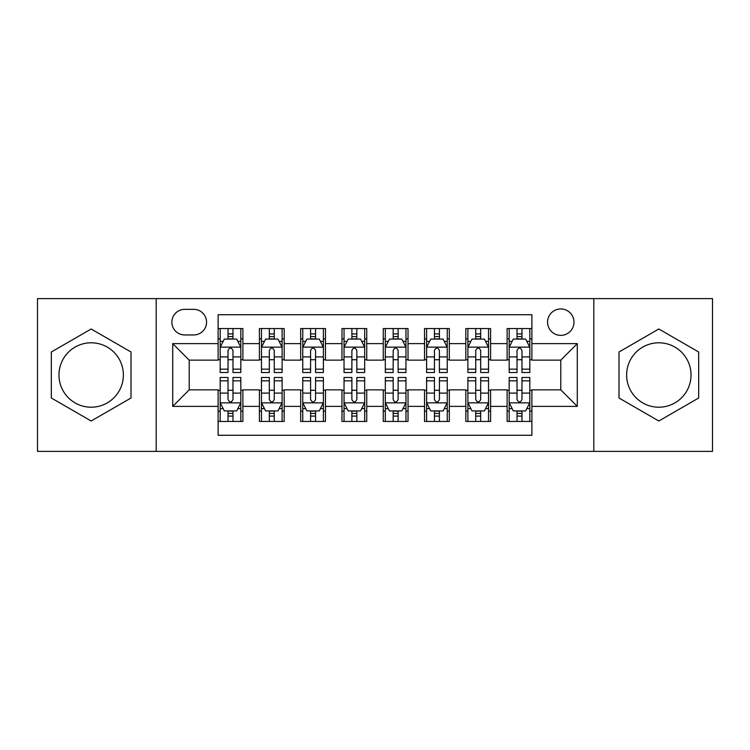 <?xml version="1.0" encoding="UTF-8"?>
<svg xmlns="http://www.w3.org/2000/svg" width="750" height="750" viewBox="0 0 750 750"><rect width="100%" height="100%" fill="white"/><g stroke="black" fill="none" stroke-linecap="round" stroke-linejoin="round"><path stroke-width="1.12" d="M658.828 342.797A32.203 32.203 0 0 0 626.625 375A32.203 32.203 0 0 0 658.828 407.203A32.203 32.203 0 0 0 691.031 375A32.203 32.203 0 0 0 658.828 342.797M560.784 308.944A13.209 13.209 0 0 0 547.566 322.153A13.209 13.209 0 0 0 560.784 335.363A13.209 13.209 0 0 0 573.994 322.153A13.209 13.209 0 0 0 560.784 308.944M91.172 407.203A32.203 32.203 0 0 1 58.969 375A32.203 32.203 0 0 1 91.172 342.797A32.203 32.203 0 0 1 123.375 375A32.203 32.203 0 0 1 91.172 407.203M593.803 451.378L712.5 451.378L712.5 298.622L593.803 298.622L593.803 451.378L156.197 451.378L156.197 298.622L37.5 298.622L37.5 451.378L156.197 451.378M531.881 328.556L507.112 328.556L507.112 343.622L490.594 343.622L490.594 360.141L507.112 360.141L507.112 343.622M490.594 343.622L490.594 328.556L465.825 328.556L465.825 343.622L449.316 343.622L449.316 360.141L465.825 360.141L465.825 343.622M449.316 343.622L449.316 328.556L424.537 328.556L424.537 343.622L408.028 343.622L408.028 360.141L424.537 360.141L424.537 343.622M408.028 343.622L408.028 328.556L383.259 328.556L383.259 343.622L366.741 343.622L366.741 360.141L383.259 360.141L383.259 343.622M366.741 343.622L366.741 328.556L341.972 328.556L341.972 343.622L325.463 343.622L325.463 360.141L341.972 360.141L341.972 343.622M325.463 343.622L325.463 328.556L300.684 328.556L300.684 343.622L284.175 343.622L284.175 360.141L300.684 360.141L300.684 343.622M284.175 343.622L284.175 328.556L259.406 328.556L259.406 360.141L242.887 360.141L242.887 328.556L218.119 328.556M218.119 421.444L242.887 421.444L242.887 389.859L259.406 389.859L259.406 421.444L284.175 421.444L284.175 389.859L300.684 389.859L300.684 406.378L284.175 406.378M300.684 406.378L300.684 421.444L325.463 421.444L325.463 389.859L341.972 389.859L341.972 406.378L325.463 406.378M341.972 406.378L341.972 421.444L366.741 421.444L366.741 389.859L383.259 389.859L383.259 406.378L366.741 406.378M383.259 406.378L383.259 421.444L408.028 421.444L408.028 389.859L424.537 389.859L424.537 406.378L408.028 406.378M424.537 406.378L424.537 421.444L449.316 421.444L449.316 389.859L465.825 389.859L465.825 406.378L449.316 406.378M465.825 406.378L465.825 421.444L490.594 421.444L490.594 389.859L507.112 389.859L507.112 406.378L490.594 406.378M184.678 334.95L193.763 334.95A12.797 12.797 0 0 0 206.559 322.153A12.797 12.797 0 0 0 193.763 309.356L184.678 309.356A12.797 12.797 0 0 0 171.881 322.153A12.797 12.797 0 0 0 184.678 334.95M593.803 298.622L156.197 298.622M531.881 343.622L531.881 314.728L218.119 314.728L218.119 360.141L189.216 360.141L189.216 389.859L218.119 389.859L218.119 435.272L531.881 435.272L531.881 389.859L560.784 389.859L560.784 360.141L531.881 360.141L531.881 343.622L577.294 343.622L577.294 406.378L531.881 406.378M218.119 406.378L172.706 406.378L172.706 343.622L218.119 343.622M507.112 406.378L507.112 421.444L531.881 421.444M218.119 338.878L220.181 338.878M228.028 338.878L232.978 338.878M240.825 338.878L242.887 338.878M218.119 359.728L220.181 359.728M228.028 359.728L232.978 359.728M240.825 359.728L242.887 359.728M218.119 390.272L220.181 390.272M228.028 390.272L232.978 390.272M240.825 390.272L242.887 390.272M218.119 411.122L220.181 411.122M228.028 411.122L232.978 411.122M240.825 411.122L242.887 411.122M259.406 359.728L261.469 359.728M269.316 359.728L274.266 359.728M282.113 359.728L284.175 359.728M259.406 338.878L261.469 338.878M269.316 338.878L274.266 338.878M282.113 338.878L284.175 338.878M259.406 390.272L261.469 390.272M269.316 390.272L274.266 390.272M282.113 390.272L284.175 390.272M259.406 411.122L261.469 411.122M269.316 411.122L274.266 411.122M282.113 411.122L284.175 411.122M300.684 390.272L302.756 390.272M310.594 390.272L315.553 390.272M323.391 390.272L325.463 390.272M300.684 411.122L302.756 411.122M310.594 411.122L315.553 411.122M323.391 411.122L325.463 411.122M300.684 338.878L302.756 338.878M310.594 338.878L315.553 338.878M323.391 338.878L325.463 338.878M300.684 359.728L302.756 359.728M310.594 359.728L315.553 359.728M323.391 359.728L325.463 359.728M341.972 390.272L344.034 390.272M351.881 390.272L356.831 390.272M364.678 390.272L366.741 390.272M341.972 411.122L344.034 411.122M351.881 411.122L356.831 411.122M364.678 411.122L366.741 411.122M341.972 338.878L344.034 338.878M351.881 338.878L356.831 338.878M364.678 338.878L366.741 338.878M341.972 359.728L344.034 359.728M351.881 359.728L356.831 359.728M364.678 359.728L366.741 359.728M383.259 390.272L385.322 390.272M393.169 390.272L398.119 390.272M405.966 390.272L408.028 390.272M383.259 411.122L385.322 411.122M393.169 411.122L398.119 411.122M405.966 411.122L408.028 411.122M383.259 338.878L385.322 338.878M393.169 338.878L398.119 338.878M405.966 338.878L408.028 338.878M383.259 359.728L385.322 359.728M393.169 359.728L398.119 359.728M405.966 359.728L408.028 359.728M424.537 390.272L426.609 390.272M434.447 390.272L439.406 390.272M447.244 390.272L449.316 390.272M424.537 411.122L426.609 411.122M434.447 411.122L439.406 411.122M447.244 411.122L449.316 411.122M424.537 338.878L426.609 338.878M434.447 338.878L439.406 338.878M447.244 338.878L449.316 338.878M424.537 359.728L426.609 359.728M434.447 359.728L439.406 359.728M447.244 359.728L449.316 359.728M465.825 390.272L467.887 390.272M475.734 390.272L480.684 390.272M488.531 390.272L490.594 390.272M465.825 411.122L467.887 411.122M475.734 411.122L480.684 411.122M488.531 411.122L490.594 411.122M465.825 338.878L467.887 338.878M475.734 338.878L480.684 338.878M488.531 338.878L490.594 338.878M465.825 359.728L467.887 359.728M475.734 359.728L480.684 359.728M488.531 359.728L490.594 359.728M507.112 390.272L509.175 390.272M517.022 390.272L521.972 390.272M529.819 390.272L531.881 390.272M507.112 411.122L509.175 411.122M517.022 411.122L521.972 411.122M529.819 411.122L531.881 411.122M507.112 338.878L509.175 338.878M517.022 338.878L521.972 338.878M529.819 338.878L531.881 338.878M507.112 359.728L509.175 359.728M517.022 359.728L521.972 359.728M529.819 359.728L531.881 359.728M189.216 360.141L172.706 343.622M189.216 389.859L172.706 406.378M577.294 343.622L560.784 360.141M577.294 406.378L560.784 389.859M91.172 421.003L131.006 397.997L131.006 352.003L91.172 328.997L51.328 352.003L51.328 397.997L91.172 421.003M698.672 352.003L658.828 328.997L618.994 352.003L618.994 397.997L658.828 421.003L698.672 397.997L698.672 352.003M232.978 333.919L228.028 333.919M240.825 369.159L232.978 369.159L232.978 372.525L240.825 372.525L240.825 347.344L236.7 339.084L224.316 339.084L220.181 347.344L220.181 372.525L228.028 372.525L228.028 369.159L220.181 369.159M220.181 347.344L220.181 328.556M240.825 347.344L240.825 328.556M228.028 339.084L228.028 328.556M232.978 328.556L232.978 339.084M232.978 369.159L232.978 350.438C231.328 347.259 229.678 347.259 228.028 350.438L228.028 369.159M228.028 416.081L232.978 416.081M220.181 380.841L228.028 380.841L228.028 377.475L220.181 377.475L220.181 402.656L224.316 410.916L236.7 410.916L240.825 402.656L240.825 377.475L232.978 377.475L232.978 380.841L240.825 380.841M240.825 402.656L240.825 421.444M220.181 402.656L220.181 421.444M232.978 410.916L232.978 421.444M228.028 421.444L228.028 410.916M228.028 380.841L228.028 399.562C229.678 402.741 231.328 402.741 232.978 399.562L232.978 380.841M274.266 333.919L269.316 333.919M282.113 369.159L274.266 369.159L274.266 372.525L282.113 372.525L282.113 347.344L277.978 339.084L265.594 339.084L261.469 347.344L261.469 372.525L269.316 372.525L269.316 369.159L261.469 369.159M261.469 347.344L261.469 328.556M282.113 347.344L282.113 328.556M269.316 339.084L269.316 328.556M274.266 328.556L274.266 339.084M274.266 369.159L274.266 350.438C272.616 347.259 270.966 347.259 269.316 350.438L269.316 369.159M315.553 333.919L310.594 333.919M323.391 369.159L315.553 369.159L315.553 372.525L323.391 372.525L323.391 347.344L319.266 339.084L306.881 339.084L302.756 347.344L302.756 372.525L310.594 372.525L310.594 369.159L302.756 369.159M302.756 347.344L302.756 328.556M323.391 347.344L323.391 328.556M310.594 339.084L310.594 328.556M315.553 328.556L315.553 339.084M315.553 369.159L315.553 350.438C313.903 347.259 312.253 347.259 310.594 350.438L310.594 369.159M356.831 333.919L351.881 333.919M364.678 369.159L356.831 369.159L356.831 372.525L364.678 372.525L364.678 347.344L360.553 339.084L348.169 339.084L344.034 347.344L344.034 372.525L351.881 372.525L351.881 369.159L344.034 369.159M344.034 347.344L344.034 328.556M364.678 347.344L364.678 328.556M351.881 339.084L351.881 328.556M356.831 328.556L356.831 339.084M356.831 369.159L356.831 350.438C355.181 347.259 353.531 347.259 351.881 350.438L351.881 369.159M398.119 333.919L393.169 333.919M405.966 369.159L398.119 369.159L398.119 372.525L405.966 372.525L405.966 347.344L401.831 339.084L389.447 339.084L385.322 347.344L385.322 372.525L393.169 372.525L393.169 369.159L385.322 369.159M385.322 347.344L385.322 328.556M405.966 347.344L405.966 328.556M393.169 339.084L393.169 328.556M398.119 328.556L398.119 339.084M398.119 369.159L398.119 350.438C396.469 347.259 394.819 347.259 393.169 350.438L393.169 369.159M269.316 416.081L274.266 416.081M261.469 380.841L269.316 380.841L269.316 377.475L261.469 377.475L261.469 402.656L265.594 410.916L277.978 410.916L282.113 402.656L282.113 377.475L274.266 377.475L274.266 380.841L282.113 380.841M282.113 402.656L282.113 421.444M261.469 402.656L261.469 421.444M274.266 410.916L274.266 421.444M269.316 421.444L269.316 410.916M269.316 380.841L269.316 399.562C270.966 402.741 272.616 402.741 274.266 399.562L274.266 380.841M310.594 416.081L315.553 416.081M302.756 380.841L310.594 380.841L310.594 377.475L302.756 377.475L302.756 402.656L306.881 410.916L319.266 410.916L323.391 402.656L323.391 377.475L315.553 377.475L315.553 380.841L323.391 380.841M323.391 402.656L323.391 421.444M302.756 402.656L302.756 421.444M315.553 410.916L315.553 421.444M310.594 421.444L310.594 410.916M310.594 380.841L310.594 399.562C312.244 402.741 313.894 402.741 315.553 399.562L315.553 380.841M351.881 416.081L356.831 416.081M344.034 380.841L351.881 380.841L351.881 377.475L344.034 377.475L344.034 402.656L348.169 410.916L360.553 410.916L364.678 402.656L364.678 377.475L356.831 377.475L356.831 380.841L364.678 380.841M364.678 402.656L364.678 421.444M344.034 402.656L344.034 421.444M356.831 410.916L356.831 421.444M351.881 421.444L351.881 410.916M351.881 380.841L351.881 399.562C353.531 402.741 355.181 402.741 356.831 399.562L356.831 380.841M393.169 416.081L398.119 416.081M385.322 380.841L393.169 380.841L393.169 377.475L385.322 377.475L385.322 402.656L389.447 410.916L401.831 410.916L405.966 402.656L405.966 377.475L398.119 377.475L398.119 380.841L405.966 380.841M405.966 402.656L405.966 421.444M385.322 402.656L385.322 421.444M398.119 410.916L398.119 421.444M393.169 421.444L393.169 410.916M393.169 380.841L393.169 399.562C394.819 402.741 396.469 402.741 398.119 399.562L398.119 380.841M439.406 333.919L434.447 333.919M447.244 369.159L439.406 369.159L439.406 372.525L447.244 372.525L447.244 347.344L443.119 339.084L430.734 339.084L426.609 347.344L426.609 372.525L434.447 372.525L434.447 369.159L426.609 369.159M426.609 347.344L426.609 328.556M447.244 347.344L447.244 328.556M434.447 339.084L434.447 328.556M439.406 328.556L439.406 339.084M439.406 369.159L439.406 350.438C437.756 347.259 436.106 347.259 434.447 350.438L434.447 369.159M434.447 416.081L439.406 416.081M426.609 380.841L434.447 380.841L434.447 377.475L426.609 377.475L426.609 402.656L430.734 410.916L443.119 410.916L447.244 402.656L447.244 377.475L439.406 377.475L439.406 380.841L447.244 380.841M447.244 402.656L447.244 421.444M426.609 402.656L426.609 421.444M439.406 410.916L439.406 421.444M434.447 421.444L434.447 410.916M434.447 380.841L434.447 399.562C436.097 402.741 437.747 402.741 439.406 399.562L439.406 380.841M480.684 333.919L475.734 333.919M488.531 369.159L480.684 369.159L480.684 372.525L488.531 372.525L488.531 347.344L484.406 339.084L472.022 339.084L467.887 347.344L467.887 372.525L475.734 372.525L475.734 369.159L467.887 369.159M467.887 347.344L467.887 328.556M488.531 347.344L488.531 328.556M475.734 339.084L475.734 328.556M480.684 328.556L480.684 339.084M480.684 369.159L480.684 350.438C479.034 347.259 477.384 347.259 475.734 350.438L475.734 369.159M475.734 416.081L480.684 416.081M467.887 380.841L475.734 380.841L475.734 377.475L467.887 377.475L467.887 402.656L472.022 410.916L484.406 410.916L488.531 402.656L488.531 377.475L480.684 377.475L480.684 380.841L488.531 380.841M488.531 402.656L488.531 421.444M467.887 402.656L467.887 421.444M480.684 410.916L480.684 421.444M475.734 421.444L475.734 410.916M475.734 380.841L475.734 399.562C477.384 402.741 479.034 402.741 480.684 399.562L480.684 380.841M521.972 333.919L517.022 333.919M529.819 369.159L521.972 369.159L521.972 372.525L529.819 372.525L529.819 347.344L525.684 339.084L513.3 339.084L509.175 347.344L509.175 372.525L517.022 372.525L517.022 369.159L509.175 369.159M509.175 347.344L509.175 328.556M529.819 347.344L529.819 328.556M517.022 339.084L517.022 328.556M521.972 328.556L521.972 339.084M521.972 369.159L521.972 350.438C520.322 347.259 518.672 347.259 517.022 350.438L517.022 369.159M517.022 416.081L521.972 416.081M509.175 380.841L517.022 380.841L517.022 377.475L509.175 377.475L509.175 402.656L513.3 410.916L525.684 410.916L529.819 402.656L529.819 377.475L521.972 377.475L521.972 380.841L529.819 380.841M529.819 402.656L529.819 421.444M509.175 402.656L509.175 421.444M521.972 410.916L521.972 421.444M517.022 421.444L517.022 410.916M517.022 380.841L517.022 399.562C518.672 402.741 520.322 402.741 521.972 399.562L521.972 380.841M259.406 406.378L242.887 406.378M259.406 343.622L242.887 343.622M240.722 347.137L220.284 347.137M220.181 341.353L223.172 341.353M237.834 341.353L240.825 341.353M228.028 356.906L220.181 356.906M240.825 356.906L232.978 356.906M232.978 336.553L228.028 336.553M220.284 402.863L240.722 402.863M240.825 408.647L237.834 408.647M223.172 408.647L220.181 408.647M232.978 393.094L240.825 393.094M220.181 393.094L228.028 393.094M228.028 413.447L232.978 413.447M282.009 347.137L261.572 347.137M261.469 341.353L264.459 341.353M279.122 341.353L282.113 341.353M269.316 356.906L261.469 356.906M282.113 356.906L274.266 356.906M274.266 336.553L269.316 336.553M323.287 347.137L302.859 347.137M302.756 341.353L305.747 341.353M320.4 341.353L323.391 341.353M310.594 356.906L302.756 356.906M323.391 356.906L315.553 356.906M315.553 336.553L310.594 336.553M364.575 347.137L344.137 347.137M344.034 341.353L347.025 341.353M361.688 341.353L364.678 341.353M351.881 356.906L344.034 356.906M364.678 356.906L356.831 356.906M356.831 336.553L351.881 336.553M405.863 347.137L385.425 347.137M385.322 341.353L388.312 341.353M402.975 341.353L405.966 341.353M393.169 356.906L385.322 356.906M405.966 356.906L398.119 356.906M398.119 336.553L393.169 336.553M261.572 402.863L282.009 402.863M282.113 408.647L279.122 408.647M264.459 408.647L261.469 408.647M274.266 393.094L282.113 393.094M261.469 393.094L269.316 393.094M269.316 413.447L274.266 413.447M302.859 402.863L323.287 402.863M323.391 408.647L320.4 408.647M305.747 408.647L302.756 408.647M315.553 393.094L323.391 393.094M302.756 393.094L310.594 393.094M310.594 413.447L315.553 413.447M344.137 402.863L364.575 402.863M364.678 408.647L361.688 408.647M347.025 408.647L344.034 408.647M356.831 393.094L364.678 393.094M344.034 393.094L351.881 393.094M351.881 413.447L356.831 413.447M385.425 402.863L405.863 402.863M405.966 408.647L402.975 408.647M388.312 408.647L385.322 408.647M398.119 393.094L405.966 393.094M385.322 393.094L393.169 393.094M393.169 413.447L398.119 413.447M447.141 347.137L426.713 347.137M426.609 341.353L429.6 341.353M444.253 341.353L447.244 341.353M434.447 356.906L426.609 356.906M447.244 356.906L439.406 356.906M439.406 336.553L434.447 336.553M426.713 402.863L447.141 402.863M447.244 408.647L444.253 408.647M429.6 408.647L426.609 408.647M439.406 393.094L447.244 393.094M426.609 393.094L434.447 393.094M434.447 413.447L439.406 413.447M488.428 347.137L467.991 347.137M467.887 341.353L470.878 341.353M485.541 341.353L488.531 341.353M475.734 356.906L467.887 356.906M488.531 356.906L480.684 356.906M480.684 336.553L475.734 336.553M467.991 402.863L488.428 402.863M488.531 408.647L485.541 408.647M470.878 408.647L467.887 408.647M480.684 393.094L488.531 393.094M467.887 393.094L475.734 393.094M475.734 413.447L480.684 413.447M529.716 347.137L509.278 347.137M509.175 341.353L512.166 341.353M526.828 341.353L529.819 341.353M517.022 356.906L509.175 356.906M529.819 356.906L521.972 356.906M521.972 336.553L517.022 336.553M509.278 402.863L529.716 402.863M529.819 408.647L526.828 408.647M512.166 408.647L509.175 408.647M521.972 393.094L529.819 393.094M509.175 393.094L517.022 393.094M517.022 413.447L521.972 413.447"/></g></svg>
